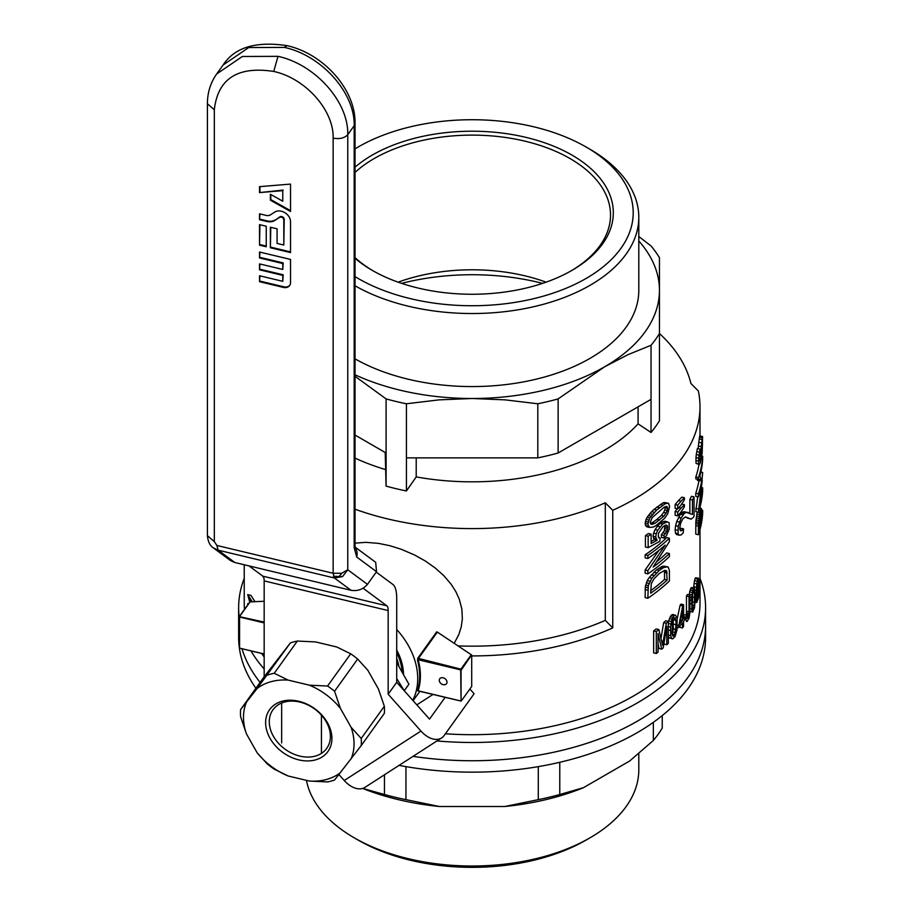 <?xml version="1.0" encoding="UTF-8"?>
<svg xmlns="http://www.w3.org/2000/svg" width="913" height="913" viewBox="0 0 913 913"><rect width="100%" height="100%" fill="white"/><g stroke="black" fill="none" stroke-linecap="round" stroke-linejoin="round"><path stroke-width="1.37" d="M376.236 572.12L392.955 584.491A33.553 10.488 103.4 0 1 396.721 598.62L396.721 682.285L429.521 719.113L445.145 697.338M264.165 676.795L264.165 580.896A11.184 3.492 103.4 0 0 262.91 576.194L386.907 605.844L363.089 588.223M249.009 565.912L262.91 576.194M469.864 689.018L474.098 693.766L444.14 735.524A22.369 14.072 -122.8 0 1 441.641 737.921L364.926 787.371A22.369 14.072 -122.8 0 1 344.247 780.501L338.94 774.544M432.99 694.439L416.83 704.859M396.721 682.285L388.162 694.211L420.961 731.051L344.247 780.501M264.165 580.896L388.162 610.557A11.184 3.492 103.4 0 0 386.907 605.844M388.162 610.557L388.162 694.211M441.641 737.921A22.369 14.072 -122.8 0 1 420.961 731.051M259.52 252.022L259.52 257.957L282.768 263.515L282.768 269.449L259.52 263.891L259.52 269.826L282.768 275.384L282.768 281.318L259.52 275.76L259.52 281.695L283.281 287.378A7.84 5.912 -144.3 0 0 289.649 285.552A7.84 5.912 -144.3 0 0 290.528 282.71L290.528 259.429L259.52 252.022M266.242 226.23L259.52 224.621L259.52 245.175L266.242 246.772L266.242 226.23M274.779 220.455L279.561 217.374A2.693 2.031 35.7 0 1 282.277 217.545A2.693 2.031 35.7 0 1 283.806 219.942L283.806 245.038L277.084 243.44L277.084 228.821L270.374 227.223L270.374 247.765L290.528 252.581L290.528 221.551A9.963 7.509 -144.3 0 0 284.845 212.672A9.963 7.509 -144.3 0 0 274.813 212.044L270.396 214.886A6.368 4.805 35.7 0 1 266.242 215.422L259.52 213.813L259.52 219.748L266.756 221.471A12.291 9.267 -144.3 0 0 274.779 220.455L279.994 216.78A2.693 2.031 35.7 0 1 282.699 216.952A2.693 2.031 35.7 0 1 284.228 219.348L283.806 245.038M355.111 547.104L375.665 562.305L376.544 571.698L367.46 584.354C363.169 589.319 357.702 591.304 351.071 590.312L234.835 562.511L230.567 560.616L213.437 547.937L218.15 550.174L216.895 545.472L214.315 541.626L207.411 535.657L207.411 103.774L214.315 109.743C217.842 78.689 237.642 65.919 273.729 71.442C305.49 78.313 333.964 110.29 333.142 138.16C339.647 139.267 344.521 138.103 347.762 134.668C348.709 101.948 315.282 64.412 278.009 56.344L242.31 56.492L216.678 73.976C210.526 82.706 207.434 92.635 207.411 103.762L207.411 103.774M290.528 211.485L270.374 200.187L270.374 194.252L282.768 201.202L282.768 190.669L259.52 192.586L259.52 186.651L290.528 184.095L290.528 211.485M216.895 545.472L333.142 573.273L334.398 577.975L342.592 576.594L347.762 569.769L341.702 573.273L333.142 573.273L333.142 138.16M333.473 576.308L342.592 576.594M339.442 576.24L341.702 573.273M290.528 210.652L270.796 199.593L270.374 200.187M270.796 199.593L270.796 194.492M282.768 190.669L282.768 201.202M283.201 190.075L259.52 192.586M259.954 191.992L259.954 186.617M270.796 227.326L270.374 247.765M270.796 247.172L290.528 251.885M259.954 213.916L259.52 219.748M259.954 219.154L267.178 220.878A12.291 9.267 -144.3 0 0 275.212 219.862M259.954 224.724L259.52 245.175M259.954 244.57L266.242 246.076M259.954 252.125L259.52 257.957M259.954 257.363L283.201 262.921L282.768 263.515M283.201 262.921L282.768 269.449M259.954 263.994L259.52 269.826M259.954 269.232L283.201 274.79L282.768 275.384M283.201 274.79L282.768 281.318M259.954 275.863L259.52 281.695M259.954 281.101L283.715 286.785A7.84 5.912 -144.3 0 0 289.855 285.244M396.721 678.564L404.231 690.719M396.721 662.655L408.91 684.225L404.527 690.331M398.947 666.593A55.921 42.181 -144.3 0 0 396.721 658.456M396.721 652.555A58.717 44.292 35.7 0 1 402.154 672.276M321.444 715.13L321.444 752.472M281.661 742.954L281.661 703.01M244.228 578.351A233.477 134.793 0 0 0 238.635 607.681L238.635 637.365A233.477 134.793 0 0 0 239.263 647.226M239.354 647.91A233.477 134.793 0 0 0 255.914 688.254M399.038 765.379A233.477 134.793 0 0 0 472.112 772.158A233.477 134.793 0 0 0 705.589 637.365L705.589 625.941A233.477 134.793 0 0 1 472.112 760.746A233.477 134.793 0 0 1 413.041 756.352A233.477 134.793 0 0 0 705.589 625.941L705.589 607.681A233.477 134.793 0 0 0 699.997 578.351M238.635 625.941A233.477 134.793 0 0 0 239.263 635.813A233.477 134.793 0 0 1 238.635 625.941M242.013 648.766A233.477 134.793 0 0 0 260.114 682.41A233.477 134.793 0 0 1 242.013 648.766M653.343 722.343L653.343 740.477A201.317 116.236 0 0 0 662.245 728.072L662.245 715.587M538.282 766.635L538.282 799.64A201.317 116.236 0 0 0 559.772 794.504L583.418 787.702L629.696 760.986L653.343 740.477M559.772 762.298L559.772 794.504M384.453 774.783L384.453 794.504A201.317 116.236 0 0 0 405.943 799.64L439.381 806.499L504.843 806.499L538.282 799.64M405.943 766.635L405.943 799.64M306.437 780.353A166.691 96.23 0 0 0 354.244 837.826L358.204 840.108A161.099 93.012 0 0 0 586.032 840.108L589.981 837.826A166.691 96.23 0 0 0 638.803 769.773L638.803 753.613M339.91 775.639L338.655 774.909M362.701 788.41L384.453 794.504M354.244 837.826A166.691 96.23 0 0 0 589.981 837.826M504.843 806.499A192.928 111.386 0 0 0 583.418 787.702M362.621 788.433A192.928 111.386 0 0 0 439.381 806.499M436.962 740.945A233.477 134.793 0 0 0 705.589 607.681M699.997 529.529L699.997 603.116A227.885 131.563 180 0 1 445.396 733.778M264.165 656.926A227.885 131.563 180 0 1 261.563 653.434M244.49 609.325A227.885 131.563 180 0 1 244.228 603.116L244.228 564.759M238.635 607.681A233.477 134.793 0 0 0 239.263 617.542M250.972 650.901A233.477 134.793 0 0 0 264.165 668.967M659.448 333.496A220.889 127.535 180 0 1 690.901 383.494A2088.693 1575.598 35.7 0 1 698.354 390.981A227.885 131.563 180 0 1 699.997 406.776A227.885 131.563 180 0 1 612.749 510.299L612.749 627.882A227.885 131.563 180 0 1 471.701 655.922M612.749 627.882A2088.693 1575.598 -144.3 0 0 605.296 620.384A220.889 127.535 180 0 1 458.098 645.913M263.789 577.678A227.885 131.563 180 0 1 262.373 575.783M605.296 620.384L605.296 502.812A220.889 127.535 180 0 1 355.031 509.214M454.206 643.334L458.771 634.661L461.213 626.991L462.343 619.082L461.864 609.097L459.307 599.248L455.838 591.635L451.205 584.343L443.912 575.783L435.239 568.012L425.401 561.061L414.707 555.058L401.241 549.272L389.851 545.712L378.621 543.383L365.839 542.345L355.031 543.144M412.767 700.305A75.494 56.948 -144.3 0 0 396.721 629.525M417.789 690.833L418.165 690.787A76.053 57.371 -144.3 0 0 418.165 659.734L417.549 660.396L417.766 658.239L460.905 669.149L471.268 654.724L437.555 632.241M612.749 510.299A2088.693 1575.598 -144.3 0 0 605.296 502.812M666.285 623.271A230.681 133.184 180 0 0 668.316 621.411L668.316 643.357A230.681 133.184 180 0 1 666.798 644.749L666.798 626.352L663.192 647.922A230.681 133.184 180 0 1 661.72 649.166L658.045 633.462L658.045 652.144A230.681 133.184 180 0 1 656.31 653.491L656.31 631.545A230.681 133.184 180 0 0 658.855 629.548L662.576 645.308L666.285 623.271L663.66 622.643L660.989 638.461M677.708 515.902L677.708 512.067A230.681 133.184 180 0 0 681.007 508.164L684.419 504.672L684.419 506.681L681.007 511.999A230.681 133.184 180 0 1 677.708 515.902L675.118 515.274L675.118 511.44A227.885 131.563 180 0 0 677.332 508.872M656.675 510.07L665.429 503.577L668.567 503.337L669.628 506.578L667.734 513.757L664.561 518.367L656.116 525.546L653.309 527.063L649.36 527.394L647.853 524.039L649.805 518.025L656.675 510.07L654.005 509.431L662.804 502.949L664.63 502.47L668.567 503.337M667.38 506.932L666.285 506.316L663.934 507.366L652.156 517.671L650.25 522.384L650.695 523.982L652.008 524.359L655.009 523.32L663.934 516.13L667.38 510.584L667.38 506.932L665.771 506.544M700.123 460.483L701.252 456.34L700.739 450.394L702.565 436.54L702.2 453.065L700.294 462.891L699.267 464.649L698.685 463.975L698.605 458.235L700.054 449.196L699.141 459.33L699.381 461.042L700.123 460.483L699.21 460.266M694.325 605.524L694.576 593.279L693.914 590.677L692.613 594.306L692.294 606.894L692.967 609.45L694.325 605.524L692.259 605.034M694.325 591.076L693.629 590.905M677.708 505.129L677.708 508.963L675.118 508.336L675.118 504.501L677.708 505.129A230.681 133.184 180 0 0 681.007 501.214L684.419 497.733L684.419 499.742L681.007 505.06A230.681 133.184 180 0 1 677.708 508.963M701.15 521.631L701.127 513.426L700.956 512.467L700.26 514.053L699.198 529.22A230.681 133.184 180 0 0 701.15 521.631L699.244 521.175M698.491 593.861L698.673 588.006L697.076 594.854L696.208 590.323L697.144 581.216L698.491 578.191L699.175 585.495L698.491 597.958L696.745 602.512L696.299 599.499L696.927 597.695L697.372 599.955L698.114 597.536L695.489 596.908L695.774 594.546L698.411 595.185L698.491 593.861L697.68 593.667M696.927 597.695L695.352 597.319M661.72 649.166L659.083 648.527L658.045 644.064M681.007 508.164L678.85 507.639M677.708 512.067L675.118 511.44M692.008 611.642L691.598 597.387L692.807 590.528L694.325 587.938L695.375 596.029L694.542 607.659L692.659 612.087L689.943 611.139M674.764 615.259L672.881 614.426L674.764 615.259L673.988 615.807L671.386 615.191L672.173 614.643M689.977 595.139L687.386 594.523A227.885 131.563 180 0 1 686.45 596.052L689.03 596.68A230.681 133.184 180 0 0 689.977 595.139L689.886 612.737L689.03 618.215L686.998 621.605L685.96 619.847L685.857 617.131L686.804 615.351L684.225 614.734L683.563 615.967M685.857 617.131L683.563 616.583M692.465 514.453L692.465 500.027A230.681 133.184 180 0 0 694.051 496.934L694.051 516.107A230.681 133.184 180 0 1 693.515 517.192L691.187 519.132L685.492 516.884L682.867 518.789L680.653 523.206L679.694 528.205L680.778 530.921L683.54 528.867L683.198 532.964L681.007 535.007L679.204 535.178L678.085 533.728L678.211 526.287L675.62 525.66L676.738 521.449L680.505 514.224L682.582 512.147L684.556 511.691L691.381 514.202M684.419 504.672L681.828 504.056L681.303 504.627M701.675 453.635L702.417 440.226L701.207 453.521M683.563 604.737A230.681 133.184 180 0 1 682.696 605.867L680.117 605.251A227.885 131.563 180 0 0 680.984 604.109L683.563 604.737L683.563 618.911A230.681 133.184 180 0 0 684.727 617.336L684.727 619.79A230.681 133.184 180 0 1 683.563 621.365L683.563 626.535A230.681 133.184 180 0 1 682.479 627.961L679.9 627.334L679.9 625.976M697.726 579.127L695.101 578.5L695.489 577.826L698.491 578.191M697.144 581.216L694.519 580.588L695.101 578.5M651.129 534.185L651.129 543.532L657.086 540.291L655.705 536.97L656.264 533.763L657.771 530.259L662.655 524.085L667.38 521.837L669.161 522.807L669.275 529.118L666.536 535.463L664.185 538.122L663.934 535.417L666.889 531.332L667.734 527.634L667.494 525.956L665.063 525.374L662.918 526.79L658.444 533.375L658.319 536.992L660.19 538.122L659.791 541.363L648.162 547.652L645.445 547.001L645.445 535.611A227.885 131.563 180 0 0 648.435 533.546L651.129 534.185A230.681 133.184 180 0 1 648.162 536.251L645.445 535.611M660.19 538.122L658.878 537.814M701.812 456.021L702.668 456.226L702.668 459.148A230.681 133.184 180 0 1 699.906 475.878L700.705 478.435A230.681 133.184 180 0 1 700.088 480.923L697.429 480.284L697.155 479.199M698.388 512.239A230.681 133.184 180 0 0 702.656 490.874L702.656 487.804A230.681 133.184 180 0 1 699.849 504.512L702.656 472.455A230.681 133.184 180 0 1 698.388 493.83L698.388 496.9A230.681 133.184 180 0 0 702.234 480.295L698.388 512.239L695.763 511.611L697.715 496.74M647.853 555.458L647.853 558.528L645.137 557.877L645.137 554.807L647.853 555.458A230.681 133.184 180 0 0 669.389 538.214L669.389 541.569L653.16 567.064A230.681 133.184 180 0 0 669.389 553.552L669.389 556.622A230.681 133.184 180 0 1 647.853 573.866L645.137 573.216L645.137 569.997L658.866 550.436M698.936 455.165L696.299 454.526L696.813 451.524L697.395 448.568L700.054 449.196M698.605 458.235L695.957 457.607L696.299 454.526M675.472 615.054L677.104 618.443L676.978 630.027L675.027 636.658L672.607 638.906L671.523 638.358L670.701 635.619L670.564 627.037L671.991 619.208L673.988 615.807M672.87 617.371L670.268 616.754L671.386 615.191M694.325 587.938L691.324 587.595L693.914 588.223M647.853 573.866L647.853 570.648L665.178 545.141A230.681 133.184 180 0 1 647.853 558.528M674.764 634.615L676.111 624.72L675.917 620.429L674.764 617.713L672.539 621.125L671.991 633.656L673.132 636.315L674.764 634.615L672.173 633.999L673.326 628.943L673.201 619.185M673.988 635.847L672.402 635.459M251.143 601.793L248.644 597.673L250.014 601.336L250.995 601.576M660.053 526.835L657.406 526.196L660.019 523.457L664.755 521.209L667.38 521.837M657.771 530.259L655.112 529.62L657.406 526.196M698.114 589.901L698.114 580.634L696.836 588.931L697.11 591.647L698.114 589.901L696.859 589.604M697.076 594.854L695.364 594.443M692.465 500.027L689.863 499.411L689.863 513.22M675.472 618.181L674.262 617.896M675.917 620.429L673.326 619.813M671.317 621.525L668.704 620.897L670.268 616.754M668.316 622.986L668.704 620.897M670.838 624.035L668.316 623.431M647.853 598.266L648.31 585.69L651.859 578.226L649.166 577.587L656.595 569.803L662.553 566.288L668.213 567.087L669.389 570.648L669.389 581.022A230.681 133.184 180 0 1 647.853 598.266L645.137 597.616L645.286 587.139L647.249 580.542L649.166 577.587M649.953 581.193L647.249 580.542M694.051 496.934L691.449 496.307A227.885 131.563 180 0 1 689.863 499.411M667.734 508.347L665.12 507.719L664.915 506.932M691.392 603.892L689.977 603.55M691.518 608.982L689.977 608.617M675.917 629.559L673.326 628.943M675.472 632.629L672.881 632.013M651.859 578.226L659.254 570.431L663.546 567.601L667.494 566.722M667.141 580.063L666.536 570.819L664.812 570.305L659.254 573.501L653.879 578.956L651.277 583.761L650.695 593.233A230.681 133.184 180 0 0 667.141 580.063L664.516 579.435A227.885 131.563 180 0 1 650.695 590.665M662.815 643.608L662.176 643.46M699.461 452.163L696.813 451.524M700.682 455.039L699.586 454.777M700.807 455.975L699.449 455.644M663.546 567.601L660.909 566.973M661.628 568.788L658.981 568.16M701.013 456.511L699.404 456.123M666.536 570.819L664.653 570.374M666.889 571.664L664.082 570.591M648.31 585.69L645.594 585.039M648.002 587.789L645.286 587.139M696.299 587.23L693.686 586.603L694.519 580.588M693.652 587.778L693.686 586.603M696.208 590.323L695.09 590.049M248.484 603.755L247.731 603.584L247.731 604.794M701.572 510.047L702.656 510.299A230.681 133.184 180 0 1 701.64 519.098L701.572 509.568L701.287 508.393L699.723 508.027M686.85 617.211L688.242 617.542L688.984 613.513L686.405 612.897L686.45 611.185L689.03 611.801L688.984 613.513M688.893 614.746L686.314 614.129L686.405 612.897M676.111 624.72L673.509 624.104M702.417 436.859L699.815 435.878L702.565 436.54M702.223 437.886L699.506 437.236L699.678 436.209M702.143 450.691L701.184 450.463M701.96 452.186L701.127 451.992M685.96 619.847L684.727 619.55M686.359 621.319L686.998 621.605M697.897 598.563L696.973 598.346M691.598 597.387L689.977 596.999M691.438 600.412L689.977 600.058M698.114 578.454L695.489 577.826M677.708 530.327L675.118 529.711L675.62 525.66M666.41 566.688L663.785 566.06M700.088 480.923L699.381 479.302L695.832 478.891L695.832 476.985A227.885 131.563 180 0 0 698.947 464.569M682.479 627.961L682.479 622.78A230.681 133.184 180 0 1 678.45 627.688L682.696 605.867M682.479 610.649L682.479 620.326A230.681 133.184 180 0 1 679.58 623.91L682.479 610.649M692.807 590.528L690.217 589.901L691.324 587.595M692.294 592.446L689.703 591.829L690.217 589.901M677.149 618.934L680.117 605.251M678.45 625.234L677.298 624.96M697.669 599.316L697.03 599.168M698.571 581.912L697.646 581.684M698.65 583.727L697.281 583.396M701.15 515.788L699.951 515.491M688.756 615.784L686.165 615.168L686.314 614.129M688.528 616.697L686.827 616.286M698.571 586.135L696.984 585.758M698.411 588.098L696.87 587.732M700.613 453.544L699.849 453.362M670.701 635.619L668.316 635.049M671.523 638.358L668.909 637.731L668.316 635.733M665.303 522.384L662.678 521.757M662.655 524.085L660.019 523.457M699.267 464.649L696.048 463.336L695.957 457.607M664.185 538.122L661.548 537.495L661.297 534.79L664.276 530.704L664.904 525.489M701.96 439.621L699.244 438.97L699.506 437.236M701.515 442.885L698.822 442.234L699.244 438.97M669.389 538.214L666.775 537.586A227.885 131.563 180 0 1 645.137 554.807M678.211 526.287L681.132 518.059L684.202 513.551L686.222 512.376L683.632 511.759M685.172 512.764L682.582 512.147M663.272 641.177L661.537 640.755M698.388 496.9L695.763 496.273L695.763 493.203A227.885 131.563 180 0 0 698.936 480.649M698.388 509.032L695.763 508.404M654.301 512.307L651.62 511.668L654.005 509.431M667.255 503.097L664.63 502.47M665.429 503.577L662.804 502.949M702.656 510.299L702.656 513.368A230.681 133.184 180 0 1 698.388 534.744L695.763 534.116L695.843 521.734L697.247 511.965M665.178 566.916L662.553 566.288M672.607 638.906L668.909 637.731M698.114 597.536L698.411 595.185M698.274 596.531L695.649 595.904M686.222 512.376L684.556 511.691M667.734 527.634L665.12 527.006M699.803 479.77L698.525 479.473M690.205 518.801L685.264 517.009M691.187 519.132L687.615 518.185M695.763 525.489L698.388 526.128L698.388 534.744M687.135 512.307L688.322 512.513M698.388 526.128L699.849 512.844L697.19 512.204M699.426 514.715L696.779 514.076M654.016 575.487L651.334 574.848M667.494 525.956L666.536 525.089L665.052 525.386M700.648 458.965L699.187 458.623M249.534 600.081L250.139 600.229M702.656 472.455L700.876 472.032M698.388 493.83L695.763 493.203M684.727 617.336L683.563 617.062M693.469 588.851L690.867 588.223M652.59 514.293L649.896 513.654L651.62 511.668M693.914 607.579L692.339 607.202M691.894 594.82L689.304 594.203L689.703 591.829M667.38 510.584L664.755 509.956L665.12 507.719M666.285 513.038L663.66 512.41L664.755 509.956M686.804 615.351L687.101 618.466L687.911 618.044L686.941 617.816M699.107 516.621L696.471 515.993M698.822 518.55L696.185 517.922M683.084 514.841L680.505 514.224M681.132 518.059L678.542 517.443M649.805 518.025L647.1 517.374L649.896 513.654M648.755 520.068L646.05 519.417L647.1 517.374M647.853 524.039L645.137 523.389L646.05 519.417M648.31 526.219L645.594 525.568L645.137 523.389M662.918 505.174L660.27 504.535M699.849 512.844L701.287 508.393M663.934 516.13L661.297 515.503L663.66 512.41M659.517 520.102L656.869 519.463L661.297 515.503M647.853 570.648L645.137 569.997M701.07 446.594L698.388 445.955L698.822 442.234M702.531 443.672L701.835 443.501M702.656 487.804L701.937 487.633M698.468 461.111L695.832 460.472M700.864 509.066L699.506 508.746M700.237 511.109L698.879 510.789M678.085 533.728L675.494 533.112L675.118 529.711M694.576 593.279L692.887 592.868M694.679 597.547L692.362 596.988M679.204 535.178L676.613 534.562L675.494 533.112M655.009 523.32L652.327 522.681L656.869 519.463M664.173 642.193L664.173 644.122L666.798 644.749M696.299 599.499L695.318 599.259M696.436 601.644L695.238 601.359M249.706 602.124L247.731 594.625L252.25 601.747M247.731 603.584L248.119 604.258M698.479 522.362L695.843 521.734M698.434 524.096L695.797 523.469M702.668 456.226A230.681 133.184 180 0 1 698.468 477.613L695.832 476.985M649.063 583.418L646.347 582.768M698.468 477.613L698.468 479.519M683.54 528.867L680.95 528.25L679.911 529.346M682.057 530.407L680.014 529.917M659.254 570.431L656.595 569.803M698.685 463.975L696.048 463.336M684.202 513.551L681.612 512.935M650.501 523.309L652.327 522.681M667.141 573.044L664.516 572.417L664.516 579.435M664.516 572.417L664.276 571.036M658.855 629.548L656.207 628.92A227.885 131.563 180 0 1 653.64 630.906L653.64 652.852L656.31 653.491M656.31 631.545L653.64 630.906M684.419 497.733L681.828 497.117L678.427 500.598A227.885 131.563 180 0 1 675.118 504.501M681.007 501.214L678.427 500.598M417.766 690.844L461.065 701.093L460.7 669.902L418.165 659.734M689.03 596.68L689.03 611.801M668.316 621.411L665.691 620.783A227.885 131.563 180 0 1 663.66 622.643M667.62 529.357L664.995 528.73M659.517 507.685L656.869 507.046M656.264 533.763L653.594 533.124L655.112 529.62M655.705 536.97L653.035 536.33L653.594 533.124M698.148 448.751L698.388 445.955M700.739 450.394L700.077 450.235M649.36 527.394L646.655 526.744L645.594 525.568M697.783 591.11L696.95 590.905M678.45 627.688L677.195 627.391M648.162 522.088L645.445 521.437M648.162 536.251L648.162 547.652M688.904 518.185L686.314 517.568M669.389 553.552L666.775 552.924A227.885 131.563 180 0 1 657.155 561.312M698.605 520.513L695.968 519.885M696.299 593.085L695.329 592.857M696.619 594.511L695.352 594.203M671.991 619.208L669.389 618.592M666.889 531.332L664.276 530.704M665.668 533.454L663.043 532.827M702.496 445.247L701.64 445.042M702.417 447.085L701.446 446.856M647.853 590.232L645.137 589.581M247.731 594.625L250.938 595.39L254.967 601.633M686.45 596.052L686.45 611.185M689.212 594.956L689.304 594.203M692.659 612.087L689.931 611.379M651.129 541.466L654.427 539.651L653.035 536.33M696.745 602.512L695.204 602.146M694.576 602.409L692.225 601.85M682.479 620.326L680.482 619.847M679.329 522.065L676.738 521.449M701.127 513.426L700.522 513.289M663.934 535.417L661.297 534.79M696.653 583.932L694.028 583.316M702.302 448.899L701.298 448.66M670.564 627.037L668.316 626.501M650.98 516.176L648.287 515.525M670.496 630.506L668.316 629.993M656.538 572.862L653.868 572.223M693.469 608.88L692.533 608.663M657.086 540.291L654.427 539.651M656.116 538.99L653.457 538.35M355.031 148.853A161.099 93.012 180 0 1 358.204 146.97A161.099 93.012 180 0 1 586.032 146.97L589.981 149.253A166.691 96.23 180 0 1 638.803 217.294A166.691 96.23 180 0 1 408.328 306.209A166.691 96.23 180 0 1 355.031 285.792M355.031 358.843A166.691 96.23 0 0 0 408.328 379.249A166.691 96.23 0 0 0 638.803 290.345L638.803 217.294M586.032 146.97A161.099 93.012 180 0 1 584.4 279.424A161.099 93.012 180 0 1 355.031 276.616M355.031 148.796L354.244 149.253M355.031 167.159A141.207 81.519 180 0 1 561.917 149.823A141.207 81.519 180 0 1 571.96 270.374A141.207 81.519 180 0 1 372.264 270.374A141.207 81.519 180 0 1 355.031 258.299M403.523 674.707A60.121 45.353 -144.3 0 0 396.721 650.079M264.165 654.062L239.411 648.093L264.165 653.959M239.571 648.07L239.571 617.028L264.165 622.906M239.411 648.093L239.263 616.606L264.165 622.095M264.165 601.256L249.922 601.918L239.263 616.606M250.139 601.838L239.777 616.264M443.125 684.647A4.2 3.161 -144.3 0 0 446.537 683.677A4.2 3.161 -144.3 0 0 447.005 682.159A4.2 3.161 -144.3 0 0 444.083 678.131A4.2 3.161 -144.3 0 0 439.724 678.781A4.2 3.161 -144.3 0 0 443.125 684.647M418.165 690.787L460.7 700.956M471.268 654.724L437.601 632.275M460.905 669.149L460.7 669.902M461.065 701.093L461.065 669.594M461.43 669.731L471.622 654.941M537.803 403.774L537.803 457.858A198.52 114.616 0 0 0 558.128 452.996L558.128 398.913A198.52 114.616 180 0 1 537.803 403.774L505.072 399.86L472.112 398.502L439.153 399.86L406.422 403.774A198.52 114.616 180 0 1 386.096 398.913L355.031 376.304M461.43 700.785L471.701 686.462L471.701 655.408M398.125 282.163A138.411 79.91 180 0 1 419.147 275.874A138.411 79.91 180 0 1 546.1 282.163M355.031 172.397A138.411 79.91 180 0 1 419.147 141.195A138.411 79.91 180 0 1 610.523 215.012A138.411 79.91 180 0 1 570.967 270.944M373.269 270.944A138.411 79.91 180 0 1 355.031 257.626M638.803 240.975A187.336 108.156 180 0 1 659.448 290.345L659.448 420.733A198.52 114.616 180 0 1 651.037 432.465L651.037 399.358L558.128 452.996M638.803 236.513L651.037 245.951A198.52 114.616 180 0 1 659.448 257.683L659.448 290.345A187.336 108.156 180 0 1 604.577 366.821A187.336 108.156 180 0 1 472.112 398.502A187.336 108.156 180 0 1 355.031 374.775M537.803 457.858L406.422 457.858L406.422 403.774M386.096 398.913L386.096 486.104A198.52 114.616 180 0 0 406.422 490.966L416.214 476.906L416.214 457.858M406.422 457.858L406.422 490.966M659.448 333.542A198.52 114.616 180 0 1 651.037 345.274L627.939 354.701L604.577 366.821L558.128 398.913M386.096 486.104L385.206 452.483M416.214 476.906A187.336 108.156 180 0 0 638.073 423.849L651.037 432.465M385.206 469.487A187.336 108.156 180 0 1 355.031 458.109M401.629 283.372A173.356 100.088 180 0 1 538.453 282.345A173.356 100.088 180 0 1 542.596 283.372M638.073 423.849L638.073 406.844M386.096 452.996L355.031 435.067M651.037 399.358L651.037 345.274M288.131 680.094L309.404 685.184L327.573 686.028L350.683 653.811L336.806 646.997L315.521 641.907L297.353 641.063L274.242 673.269L288.131 680.094A59.836 45.136 35.7 0 0 257.112 688.505L290.38 642.946L263.709 677.389L240.598 709.606L257.112 688.505M340.435 708.431L351.071 727.25L361.228 738.457L384.339 706.24L378.461 689.075L367.825 670.245L357.668 659.049L334.557 691.255L340.435 708.431A59.836 45.136 35.7 0 0 309.404 685.184M361.228 738.457A65.428 49.359 35.7 0 1 361.228 745.579L334.557 780.022A65.428 49.359 35.7 0 1 327.573 781.916L309.404 781.06L288.131 775.982L274.242 769.157A65.428 49.359 35.7 0 1 267.258 763.93L257.112 752.723L246.464 733.904L240.598 716.728A65.428 49.359 35.7 0 1 240.598 709.606M361.228 745.579L384.339 713.361A65.428 49.359 35.7 0 0 384.339 706.24M298.768 759.878A35.892 27.07 35.7 0 1 270.054 709.059A35.892 27.07 35.7 0 1 327.482 722.788A35.892 27.07 35.7 0 1 298.768 759.878M288.131 775.982A59.836 45.136 35.7 0 1 257.112 752.723M340.435 772.649A59.836 45.136 35.7 0 1 309.404 781.06M351.071 727.25A59.836 45.136 35.7 0 1 351.071 758.908M246.464 733.904A59.836 45.136 35.7 0 1 246.464 702.245M327.573 686.028A65.428 49.359 35.7 0 1 334.557 691.255M350.683 653.811A65.428 49.359 35.7 0 1 357.668 659.049M267.258 675.164A65.428 49.359 35.7 0 1 274.242 673.269M290.38 642.946A65.428 49.359 35.7 0 1 297.353 641.063M299.841 756.101A33.096 24.959 35.7 0 1 272.953 709.8A33.096 24.959 35.7 0 1 314.392 708.808A33.096 24.959 35.7 0 1 326.728 748.375A33.096 24.959 35.7 0 1 299.841 756.101M214.315 109.743L214.315 541.626M367.46 584.354L347.762 569.769L347.762 134.668L354.176 125.709L355.031 123.255L355.031 545.118A11.184 6.459 180 0 1 354.176 547.583L354.176 125.709C355.134 93 321.707 55.465 284.434 47.396L248.735 47.544L223.092 65.028L216.666 73.976M234.835 562.511L218.15 550.174L334.398 577.975L351.071 590.312M273.729 71.442L278.009 56.344M355.203 547.777A11.184 10.534 126.5 0 1 356.686 557.01L354.176 547.583M284.434 47.396L287.036 45.65C255.811 40.994 234.504 47.453 223.092 65.028M376.544 571.698L356.686 557.01M355.031 123.255L355.031 123.244C355.693 89.531 323.487 53.73 287.036 45.65M279.994 216.78L279.561 217.374M284.228 219.348L283.806 219.942M267.178 220.878L266.756 221.471M283.715 286.785L283.281 287.378M417.549 690.525A75.494 56.948 -144.3 0 0 417.549 660.396M436.756 631.773L417.766 658.239M437.327 632.127L418.108 658.912M213.471 547.96C210.036 545.894 208.016 541.797 207.411 535.657M355.031 545.118L355.317 548.359L354.529 547.024M419.866 691.301L413.121 700.693M699.997 406.776L699.997 435.923M699.997 507.035L699.997 508.085"/></g></svg>
